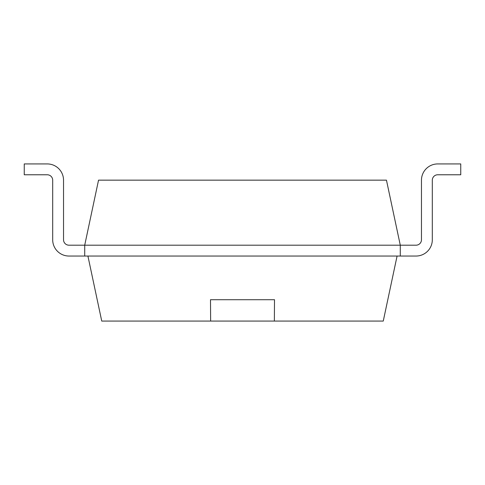 <?xml version="1.0" encoding="UTF-8"?>
<svg xmlns="http://www.w3.org/2000/svg" width="485" height="485" viewBox="0 0 485 485"><rect width="100%" height="100%" fill="white"/><g stroke="black" fill="none" stroke-linecap="round" stroke-linejoin="round"><path stroke-width="0.73" d="M400.283 256.038L416.039 256.038A16.272 16.272 0 0 0 432.311 239.766L432.311 180.196A5.426 5.426 0 0 1 437.731 174.776L460.75 174.776L460.75 163.93L437.731 163.93A16.272 16.272 0 0 0 421.465 180.196L421.465 239.766A5.426 5.426 0 0 1 416.039 245.192L400.283 245.192L386.46 180.153L98.54 180.153L84.717 245.192L84.717 256.038L68.961 256.038A16.272 16.272 0 0 1 52.689 239.766L52.689 180.196A5.426 5.426 0 0 0 47.269 174.776L24.25 174.776L24.25 163.93L47.269 163.93A16.272 16.272 0 0 1 63.535 180.196L63.535 239.766A5.426 5.426 0 0 0 68.961 245.192A5.426 5.426 0 0 1 63.535 239.766A5.426 5.426 0 0 0 68.961 245.192L400.283 245.192L400.283 256.038L84.717 256.038M432.311 180.196A5.426 5.426 0 0 1 437.731 174.776A5.426 5.426 0 0 0 432.311 180.196L432.311 239.766M416.039 245.192A5.426 5.426 0 0 0 421.465 239.766A5.426 5.426 0 0 1 416.039 245.192M52.689 180.196A5.426 5.426 0 0 0 47.269 174.776A5.426 5.426 0 0 1 52.689 180.196M24.25 163.93L47.269 163.93L24.25 163.93M397.082 256.038L383.259 321.07L101.741 321.07L87.918 256.038M274.364 321.07L274.498 299.718L210.502 299.718L210.635 321.07M210.472 299.718L274.528 299.718"/></g></svg>
